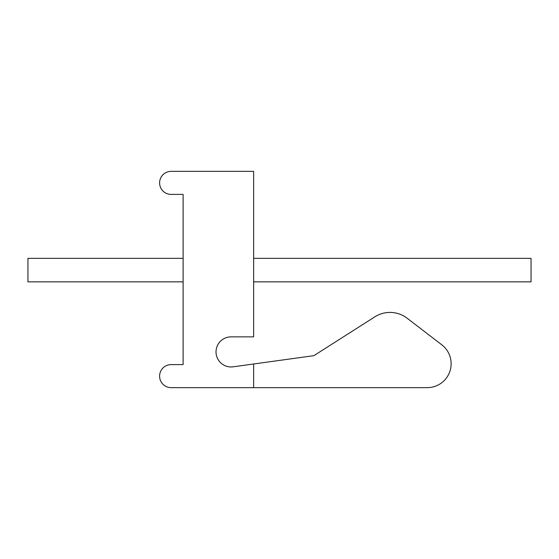 <?xml version="1.0" encoding="UTF-8"?>
<svg xmlns="http://www.w3.org/2000/svg" width="559" height="559" viewBox="0 0 559 559"><rect width="100%" height="100%" fill="white"/><g stroke="black" fill="none" stroke-linecap="round" stroke-linejoin="round"><path stroke-width="0.84" d="M253.639 387.646L427.223 387.646A23.89 23.89 0 0 0 441.771 344.791L407.169 318.246A28.209 28.209 0 0 0 374.837 316.834L313.872 355.671L233.131 366.816A15.044 15.044 0 0 1 216.026 351.911A15.044 15.044 0 0 1 231.07 336.86L253.639 336.86L253.639 171.354L171.124 171.354A11.522 11.522 0 0 0 159.601 182.877A11.522 11.522 0 0 0 171.124 194.399L183.114 194.399L183.114 364.601L171.124 364.601A11.522 11.522 0 0 0 159.601 376.123A11.522 11.522 0 0 0 171.124 387.646L253.639 387.646L253.639 363.986M253.639 281.848L531.05 281.848L531.05 258.342L253.639 258.342M183.114 258.342L27.95 258.342L27.95 281.848L183.114 281.848"/></g></svg>
